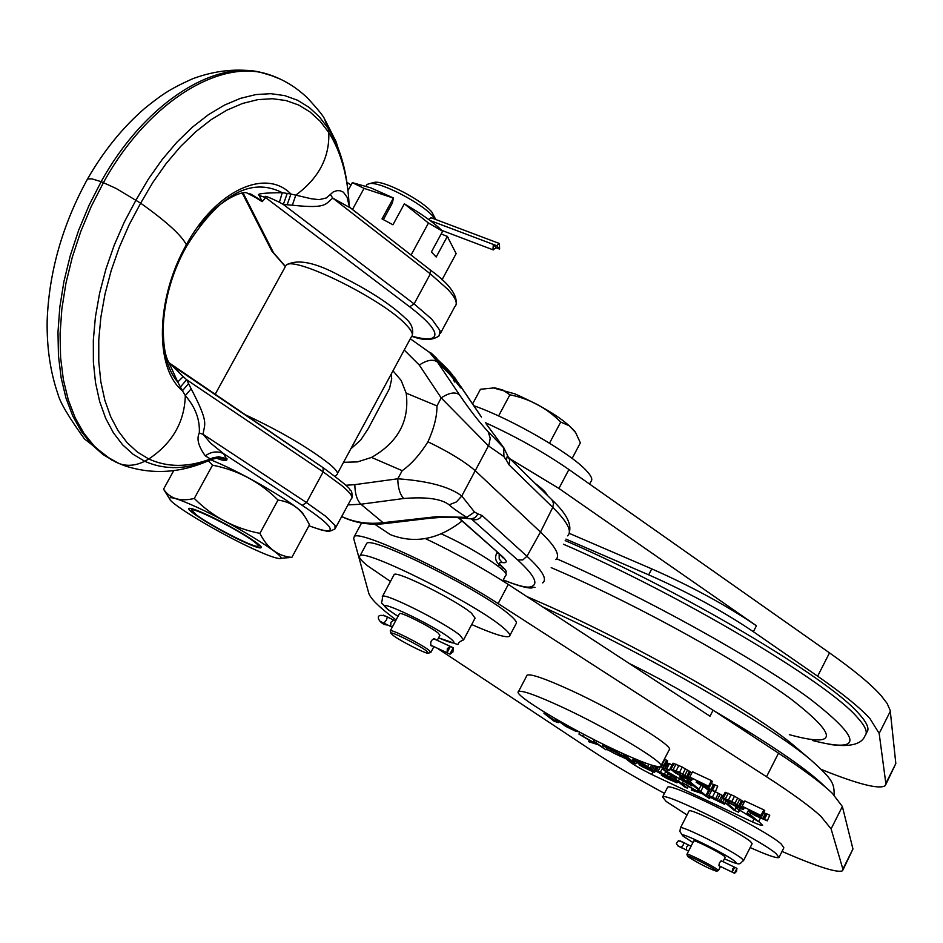 <?xml version="1.0" encoding="UTF-8"?>
<svg xmlns="http://www.w3.org/2000/svg" width="943" height="943" viewBox="0 0 943 943"><rect width="100%" height="100%" fill="white"/><g stroke="black" fill="none" stroke-linecap="round" stroke-linejoin="round"><path stroke-width="1.41" d="M661.609 774.604L661.302 775.181L667.208 778.612L677.039 782.855L658.167 772.128L673.903 779.59L675.436 776.596M673.903 779.59L672.63 778.729L673.396 777.221M672.63 778.729L670.155 777.232L670.886 775.806M670.155 777.232L667.066 775.582L668.115 773.531M667.066 775.582L664.355 774.238L665.723 771.586M664.355 774.238L660.348 772.352L662.729 767.708M660.348 772.352L658.037 771.327L660.454 766.612M658.037 771.327L656.422 770.702L658.462 766.73M656.422 770.702L655.196 770.396L657.177 766.553M655.196 770.396L657.047 766.541M654.972 770.561L672.76 780.297M672.536 780.733L671.239 780.179L671.546 779.566M671.239 780.179L668.245 778.777L668.622 778.034M668.245 778.777L666.56 777.916L666.913 777.232M666.56 777.916L665.18 777.138L665.475 776.549M665.18 777.138L664.556 776.089M664.296 776.596L661.302 775.181M677.039 782.855L677.793 781.382M676.779 782.466L677.475 781.11M676.025 781.841L676.709 780.486M674.752 780.981L675.518 779.507M671.994 779.425L672.288 778.835M669.601 778.164L669.919 777.539M667.408 777.067L667.785 776.325M664.402 775.653L664.815 774.851M662.21 774.557L662.599 773.814M660.324 773.543L660.642 772.918M782.018 851.446C817.498 866.817 837.69 873.242 842.57 870.731L842.877 869.081L831.101 828.909L820.752 816.166C810.037 806.348 791.955 793.216 766.529 776.749L498.14 603.591C448.503 571.022 359.153 529.624 354.285 536.543L353.672 538.418L368.796 593.312C370.41 598.404 378.579 606.573 393.325 617.842L396.107 619.94M437.21 648.183L591.556 750.416C610.557 762.934 634.863 777.256 664.461 793.393M758.714 821.412L762.651 825.337C761.873 825.738 758.467 824.606 752.455 821.954L651.672 774.462C641.523 769.358 634.238 765.15 629.83 761.85L626.046 758.832L626.753 757.642M667.361 787.735L667.55 787.37C668.882 781.441 765.009 829.239 781.146 843.95L783.857 847.804L779.118 857.187M366.096 544.488L366.697 543.38C371.424 535.412 483.453 591.355 509.857 615.036C515.491 619.834 517.518 622.804 515.951 623.96L509.904 635.441M526.748 675.848L527.113 675.153C530.709 673.62 545.101 678.595 570.267 690.064C617.842 711.765 676.296 747.422 669.094 750.015L660.937 765.857M715.324 791.766L723.151 795.821M704.987 787.488L708.547 790.458M763.842 809.872L764.738 810.65L762.05 815.954L742.141 806.265L744.829 800.972L763.842 809.872L761.142 815.188M769.759 815.2L767.272 820.846L769.759 815.2L763.677 812.748M744.11 801.986L741.434 807.255L731.827 801.503L722.197 797.684L725.179 792.273L734.514 796.222L744.251 802.104M711.411 780.592L712.378 781.405L709.643 786.745L689.769 777.079L692.492 771.763L711.411 780.592L708.688 785.932M717.753 786.167L715.277 791.861L717.753 786.167L711.27 783.562M689.852 777.138L689.309 778.211L679.526 772.352L670.072 768.628L673.031 763.182L682.249 767.048L691.938 772.859M666.701 762.698L672.041 764.808M666.501 760.199L667.609 760.93L664.898 766.211L663.778 765.468L666.501 760.199L664.461 759.009M629.205 663.448C661.621 679.384 689.581 694.967 713.085 710.22L778.517 753.162C803.813 769.818 821.742 783.185 832.292 793.275L842.37 806.513L852.955 849.006L842.971 869.929M425.387 538.583C456.023 553.258 483.641 568.535 508.265 584.424L709.996 716.232L713.085 710.22M821.518 769.535C858.26 784.317 879.513 789.668 885.265 785.625L885.842 783.444L879.171 733.43L869.965 718.59C859.922 707.604 842.476 693.47 817.64 676.202L753.374 631.704C723.116 611.264 688.213 592.31 648.654 574.829L565.941 539.101M565.199 540.598C681.471 590.66 828.897 678.323 858.849 713.686C867.159 722.821 869.776 729.08 866.688 732.44M569.124 533.302L651.766 568.877C691.325 586.298 726.216 605.265 756.427 625.751L558.928 488.45L510.163 458.946M535.105 483.37C542.319 488.71 546.386 492.694 547.305 495.311M485.362 422.653C516.516 436.915 544.37 452.546 568.912 469.52L829.51 652.874C854.205 670.32 871.497 684.677 881.387 695.946L887.127 703.443L890.204 710.421L895.826 763.547L885.819 784.517M473.81 405.726C510.729 418.574 570.043 452.805 586.086 470.345C591.308 475.814 592.923 479.515 590.955 481.449L589.575 484.065M549.521 443.175L560.708 422.063L569.254 425.753L575.595 432.507L580.369 442.845L572.13 458.428M472.608 403.946L480.459 389.27L494.78 387.844L502.772 389.978L509.88 394.799L498.599 415.946M509.88 394.799C529.565 398.748 546.516 407.836 560.708 422.063M492.541 387.726L514.76 393.82C544.476 406.987 564.562 419.6 575.03 431.646M441.312 533.868C473.068 548.036 511.519 572.943 505.684 575.348L502.749 580.888M750.168 847.557C767.178 855.171 776.773 858.495 778.953 857.505L776.195 853.733C759.94 839.235 663.813 791.307 662.599 797L666.135 801.432L687.046 814.964M689.027 811.098L689.121 810.909C689.911 807.892 741.457 833.577 750.545 841.545L752.137 843.667L743.614 860.476M693.73 840.979L693.777 840.897C694.131 839.553 719.674 852.354 724.354 856.232L725.202 857.258L722.986 861.619M716.609 871.191L718.413 870.625L717.552 869.623C712.825 865.815 687.282 852.967 686.964 854.228L686.952 854.405M722.244 861.265L720.959 860.994L719.45 862.845L718.908 865.238L719.874 866.193M688.402 857.022C699.211 863.729 708.57 868.468 716.48 871.238L715.796 870.283C711.234 866.629 686.645 854.334 687.518 856.138L688.402 857.022M471.689 624.549C493.118 633.991 505.696 637.94 509.409 636.395C510.941 635.311 508.878 632.399 503.208 627.661C476.604 604.31 364.552 548.213 360.014 555.828C358.246 557.054 360.874 560.448 367.9 566.024L390.473 581.454M393.891 575.065L394.186 574.511C396.791 570.468 456.671 600.408 471.524 613.221L475.083 618.136L463.815 639.437M399.384 613.787L399.514 613.539C400.74 611.771 430.362 626.659 438.012 632.906L439.909 635.276L437.234 640.332M428.511 653.122L430.81 652.462L428.865 650.151C421.144 644.022 391.51 629.087 390.355 630.726L390.319 631.185M435.289 639.425L434.676 638.659C431.187 639.731 430.02 642.124 431.163 645.825L431.305 645.92M432.224 645.861L431.352 645.943M392.995 635.323C399.985 640.769 425.34 653.699 428.134 653.24L426.637 651.059C419.093 645.095 390.154 630.667 390.968 633.26L392.995 635.323M561.521 706.837C536.378 695.262 522.045 690.158 518.532 691.514C511.978 694.201 569.466 728.75 615.862 750.322C641.782 762.38 656.705 767.743 660.642 766.435C667.691 764.172 609.048 728.739 561.521 706.837M729.163 803L728.467 804.367L735.198 810.025L736.224 806.713M739.618 810.131L738.546 812.253L733.937 810.096L725.367 802.917L726.251 801.185M725.367 802.917L728.467 804.367M738.546 812.253L738.664 809.507L758.573 821.683L760.4 818.1M735.681 807.762L753.705 818.724L747.08 813.125L750.192 814.587L750.876 813.231M750.192 814.587L758.573 821.683M747.08 813.125L748.789 809.742M739.819 809.707L740.385 808.599M723.976 799.558L722.586 802.281L706.507 794.454L717.234 799.499L721.902 802.835L708.971 796.682L724.495 804.249L725.58 800.737M724.79 804.12L725.391 802.941M724.2 803.448L722.586 802.281M720.829 801.185L722.397 798.108M719.426 800.395L722.079 795.208M717.517 799.358L720.169 794.183M715.796 798.485L718.448 793.299M712.543 796.882L715.124 791.825M709.148 795.362L711.588 790.564M707.474 794.701L709.961 789.833M706.507 794.454L709.065 789.432M709.289 796.033L708.971 796.682M720.923 802.576L721.254 801.915M720.087 802.245L720.499 801.432M718.224 801.432L718.778 800.371M714.476 799.605L715.089 798.403M712.578 798.58L713.156 797.46M711.517 797.884L712 796.941M697.737 789.928L700.743 792.415L698.504 791.825L682.508 782.773L696.901 791.401L691.396 790.069L702.229 793.641L709.537 798.603L700.79 791.366L697.737 789.928L698.256 788.902M700.79 791.366L703.219 786.615M698.504 791.825L698.952 790.929M686.563 784.67L687.093 783.633M682.508 782.773L683.251 781.311M691.396 790.069L692.162 788.56M709.537 798.603L710.126 797.472M675.436 779.448L684.37 786.757L687.376 788.171L678.465 780.863L675.436 779.448L676.555 777.28M678.465 780.863L679.42 779.001M687.376 788.171L688.355 786.273M642.855 766.635L643.161 766.058L651.177 770.36L644.234 767.413L642.23 765.598M639.319 764.113L639.012 764.69L642.36 766.73L653.416 771.999L654.631 772.305L652.308 770.419L644.988 766.518L645.366 765.787M641.971 766.093L639.012 764.69M655.361 770.867L654.631 772.305M655.031 770.596L654.348 771.916M656.116 766.353L653.582 771.28M654.583 765.987L652.308 770.419M649.845 768.274L649.538 768.863M647.476 767.001L647.157 767.614M642.419 764.325L642.006 765.115L644.988 766.518M642.006 765.115L639.825 764.03L640.214 763.288M639.825 764.03L637.951 763.017L638.27 762.404M637.951 763.017L636.549 761.72M636.372 762.074L651.377 768.993L653.134 765.586M651.377 768.993L650.092 768.132L651.637 765.15M650.092 768.132L647.629 766.635L648.855 764.243M647.629 766.635L644.54 764.985L645.542 763.052M644.54 764.985L641.853 763.653L642.372 762.651M641.853 763.653L637.881 761.791L638.435 760.718M637.881 761.791L635.594 760.777L636.289 759.41M635.594 760.777L634.002 760.164L634.722 758.761M634.002 760.164L632.812 759.869L633.625 758.29M632.812 759.869L633.531 758.255M632.612 760.046L643.185 766.07M648.878 769.665L649.197 769.052M645.908 768.274L646.297 767.531M644.234 767.413L644.588 766.73M623.5 755.037L632.812 762.486L635.759 763.877L626.47 756.427L623.5 755.037L623.995 754.07M626.47 756.427L626.989 755.414M635.759 763.877L636.442 762.533M626.223 758.679L616.698 752.031L602.282 745.524L603.013 744.121M602.282 745.524L616.922 752.526L622.863 756.84M622.698 757.146L621.626 756.769L621.979 756.086M621.626 756.769L619.869 756.015L620.459 754.871M619.869 756.015L615.473 753.94L616.357 752.231M615.473 753.94L613.315 752.868L614.223 751.111M613.315 752.868L611.453 751.854L612.325 750.18M611.453 751.854L610.369 751.147L611.158 749.626M610.369 751.147L607.445 749.779L608.235 748.259M607.445 749.779L626.034 758.844M625.728 758.113L626.199 757.194M622.745 755.732L623.677 753.928M621.26 754.706L622.038 753.186M619.468 753.598L620.14 752.314M616.698 752.031L617.252 750.97M614.329 750.781L614.824 749.826M611.665 749.473L612.137 748.553M607.245 747.386L607.74 746.432M604.993 746.396L605.524 745.359M603.437 745.795L604.039 744.628M593.536 740.939L596.789 743.52L594.809 743.049L578.919 734.078L593.395 742.707L588.538 741.658L598.416 744.805L605.96 749.85L593.536 740.939L594.184 739.701M596.459 742.318L597.072 741.163M594.809 743.049L595.21 742.271M582.809 735.905L583.67 734.255M578.919 734.078L579.874 732.251M588.538 741.658L589.269 740.255M605.96 749.85L607.056 747.752M767.083 820.481L751.488 813.019L762.05 815.954M742.141 806.265L757.818 813.974L748.648 811.204L749.284 809.966M748.648 811.204L748.86 809.778M748.153 811.169L755.225 815.601L767.272 820.846M764.455 819.243L767.13 813.962M763.936 819.208L766.612 813.939M762.722 818.772L765.386 813.503M760.27 817.699L761.272 815.73M758.172 816.709L759.021 815.047M755.378 815.33L755.98 814.139M753.445 814.28L753.846 813.503M722.197 797.684L726.853 801.585L737.178 807.184L743.178 809.53L743.732 807.361M743.473 809.177L744.263 807.621M743.072 808.658L741.434 807.255M739.984 806.23L742.671 800.961M738.911 805.522L741.599 800.242M737.131 804.403L739.819 799.122M734.998 803.2L737.685 797.919M731.827 801.503L734.514 796.222M728.503 799.864L731.19 794.595M725.544 798.556L728.232 793.275M723.493 797.802L726.181 792.533M722.491 797.542L725.179 792.273M743.497 809.4L744.369 807.668M740.856 807.951L731.556 804.002L724.849 799.122L734.173 803.082L740.856 807.951M739.866 807.903L740.22 807.22M738.675 807.479L739.229 806.383M736.259 806.418L737.072 804.827M733.477 805.039L734.397 803.224M731.556 804.002L732.487 802.175M728.373 802.092L729.163 800.536M726.735 800.913L727.336 799.735M725.438 799.817L725.78 799.157M686.987 780.391L695.969 787.829L699.034 789.267L690.076 781.841L686.987 780.391L687.541 779.295M690.076 781.841L690.771 780.486M699.034 789.267L700.991 785.448M679.785 777.02L687.683 783.527L662.399 768.851L671.569 776.36L674.599 777.786L666.831 771.421L691.891 785.908L682.873 778.458L679.785 777.02L680.398 775.818M682.873 778.458L683.427 777.374M666.984 771.009L667.585 769.842M662.399 768.851L662.941 767.814M674.599 777.786L675.259 776.502M691.891 785.908L692.41 784.882M636.655 759.563L643.385 763.123L643.763 762.392M643.385 763.123L641.311 761.449M588.149 736.601L593.96 739.583M556.841 719.863L565.682 726.358L576.043 731.414L578.731 731.638M578.424 731.744L577.092 730.766M566.814 725.155L565.152 724.224M565.093 724.342L563.03 723.033M562.865 723.364L560.779 722.656L561.144 721.973M560.779 722.656L560.684 721.701M560.354 722.326L559.741 721.242M563.018 724.106L575.914 730.695L563.018 724.106M574.511 730.365L574.829 729.752M573.261 729.847L573.674 729.045M569.855 728.244L570.385 727.218M568.181 727.395L568.712 726.381M566.307 726.381L566.778 725.473M564.704 725.426L565.081 724.707M543.934 713.273L553.942 721.1L558.268 722.668L543.934 713.273L544.5 712.189M546.846 714.641L547.258 713.863M558.268 722.668L558.716 721.808M556.582 721.348L557.077 720.381M555.156 721.136L556.193 719.144M715.042 791.472L699.506 784.046L709.643 786.745M689.769 777.079L705.435 784.765L696.594 782.183L697.231 780.922M696.594 782.183L696.853 780.745M696.123 782.183L703.372 786.698L715.277 791.861M712.425 790.234L715.124 784.941M711.941 790.222L714.653 784.941M710.763 789.81L713.462 784.529M708.334 788.749L709.395 786.662M706.248 787.77L707.144 786.014M703.454 786.391L704.091 785.13M701.509 785.33L701.922 784.505M670.072 768.628L674.999 772.694L685.408 778.352L691.302 780.615L691.726 778.352M691.502 780.226L692.327 778.623M691.054 779.661L689.309 778.211M687.812 777.15L690.524 771.857M686.704 776.419L689.416 771.126M684.877 775.276L687.588 769.983M682.72 774.062L685.443 768.757M679.526 772.352L682.249 767.048M676.202 770.726L678.925 765.421M673.278 769.417L676.001 764.125M671.275 768.698L673.997 763.406M670.32 768.462L673.031 763.182M691.561 780.462L692.468 778.694M688.909 779.001L679.714 775.122L672.736 770.089L681.942 773.979L688.909 779.001M688.001 779.001L688.331 778.352M686.834 778.588L687.364 777.539M684.441 777.539L685.243 775.959M681.659 776.172L682.591 774.368M679.714 775.122L680.657 773.284M676.473 773.177L677.298 771.586M674.787 771.963L675.4 770.749M673.408 770.832L673.762 770.125M660.383 766.576L668.339 770.136L669.613 770.455L670.308 769.075M669.613 770.455L672.029 764.797M669.33 770.042L666.76 768.84L669.459 763.594M666.76 768.84L669.023 763.606M666.324 768.84L665.18 768.439L667.868 763.205M665.18 768.439L662.811 767.402L663.719 765.657M662.811 767.402L660.76 766.447L661.703 764.62M661.609 764.561L664.898 766.211M663.778 765.468L662.151 764.49L664.862 759.221M734.467 873.242L736.943 868.35L736.507 871.415L734.538 873.277L718.979 865.757L732.157 872.122L734.632 867.242L736.943 868.35M688.579 851.069L677.817 845.777L688.579 851.069L686.28 849.961L686.681 846.92L688.673 845.093L691.042 846.236L680.292 840.956M688.614 845.069L683.675 842.523M734.491 867.171L721.289 860.806L734.562 867.195L732.593 869.057L732.157 872.122M449.905 654.077L453.241 647.782L452.935 651.978L450.082 654.183L430.68 645.118L447.053 652.745L450.389 646.462L453.241 647.782M392.229 627.201L380.17 621.354L392.229 627.201L390.685 626.482L390.921 622.297L393.809 620.152L395.541 620.989L383.471 615.154M393.655 620.105L387.443 616.922M450.059 646.297L433.627 638.67M450.389 646.462L447.347 648.548L447.053 652.745M448.29 370.599L449.092 371.459L448.62 372.355L447.807 371.483L448.29 370.599L444.966 366.768L441.477 363.114L441.029 363.927M441.796 363.385L441.336 364.234L441.89 364.788L442.35 363.939M443.222 364.847L442.762 365.695L441.89 364.788M444.966 366.768L444.507 367.629L442.762 365.695M446.051 368.006L445.579 368.878L444.507 367.629M447.053 369.173L446.569 370.045L445.579 368.878M447.807 371.483L446.569 370.045M442.939 364.54L449.092 371.459M443.646 365.259L445.037 366.756M445.084 366.697L445.709 367.511M451.768 374.642L446.452 368.348M446.558 368.159L445.78 367.393M450.07 371.884L449.693 372.568M450.707 372.638L450.377 373.251M451.945 374.324L452.192 375.066M447.288 368.902L452.381 374.713M458.864 383.801L455.799 379.487M507.605 455.705L509.75 460.043L509.043 464.864L506.415 460.231L507.464 455.21L503.68 447.748L503.916 456.601L488.486 445.898L441.194 397.911L419.293 365.059C427.061 359.931 433.108 358.918 437.434 362.029L429.56 352.434L441.666 364.552M448.55 372.815L449.599 374.336L450.047 373.357L449.033 371.907L448.55 372.815M450.047 373.357L454.868 377.742L449.033 371.907M455.87 379.192L453.064 376.41L461.103 386.936L455.646 379.982L455.292 381.137L454.161 378.084L450.082 373.428M461.103 386.936L460.62 387.844L455.304 381.09M453.901 379.074L453.418 379.994L454.797 382.045L455.292 381.137M453.418 379.994L453.666 378.992L449.599 374.336M486.541 424.326L503.68 447.748L488.144 431.682C479.398 422.334 469.814 410.016 459.382 394.704C455.08 391.663 449.021 392.724 441.194 397.911L436.974 405.926C437.069 416.287 434.063 428.24 427.969 441.796C419.953 454.538 411.36 464.168 402.201 470.687L371.53 457.426L357.515 461.893L343.535 462.318M454.161 378.084L453.666 378.992M452.074 375.42L451.591 376.328M555.84 559.6C560.543 555.486 555.427 546.303 540.48 532.052L475.472 470.911C465.064 461.822 449.222 452.11 427.969 441.796M392.983 370.811L401.14 380.442L406.185 393.125L436.974 405.926M406.185 393.125C409.675 420.849 398.123 442.279 371.53 457.426M391.239 374.053L391.71 378.897L389.518 388.54L368.206 428.664L360.662 440.11L350.796 448.868M337.523 473.433L411.384 336.781C413.741 334.753 411.832 330.58 405.655 324.274C382.198 299.061 293.591 255.364 286.13 265.207C297.175 258.606 315.375 262.26 340.718 276.169C369.055 290.279 390.532 304.224 405.148 317.991C411.207 322.954 413.612 328.635 412.35 335.048M411.95 336.179C428.982 340.753 436.526 339.456 434.593 332.266C432.389 326.313 424.079 317.826 409.675 306.805L265.678 197.617L262.508 201.248L261.836 200.871L262.083 201.672L250.237 193.857M262.508 201.248L251.133 194.258M355.652 212.104L350.879 208.214L332.808 198.136C324.922 204.006 327.386 208.945 292.342 205.197L295.831 195.095C318.734 178.262 329.72 157.398 328.777 132.515L320.149 121.234L310.082 111.993L298.66 105.027L286.035 100.547L272.338 98.709L257.781 99.652L242.575 103.447L226.98 110.107L211.256 119.596L195.684 131.796L180.561 146.519L166.168 163.528L152.778 182.541L140.648 203.181C166.345 221.464 181.575 235.314 186.349 244.744L186.136 247.09M199.598 226.025C216.041 202.521 240.064 191.005 246.618 192.773L261.836 200.871L259.16 195.413C256.06 193.763 263.757 192.855 282.275 192.678C250.862 176.73 219 194.541 186.69 246.088C158.966 294.499 155.501 356.69 177.744 382.021L168.95 362.56C164.589 355.57 162.762 341.484 163.457 320.314M292.342 205.197L283.324 204.454L279.411 202.25C260.551 193.232 265.891 196.957 265.678 197.617L259.16 195.413M279.411 202.25L282.275 192.678L290.939 194.022C265.714 167.771 215.876 190.498 186.349 244.744C155.619 298.754 154.593 368.3 182.423 390.756L177.744 382.021L183.178 376.622L186.643 379.723L180.349 387.09M287.167 204.725L290.939 194.022L311.579 198.82L319.182 199.645L326.361 197.947L330.333 194.482L332.808 198.136L430.35 273.871L414.095 303.905L283.324 204.454L287.261 193.315M330.333 194.482L333.256 191.924L336.934 190.651L340.14 190.734L343.382 192.16L347.107 197.264L349.169 205.81M347.107 197.264L349.275 206.493L350.879 208.214L430.362 270.04L430.35 273.871L447.925 289.442C455.764 297.953 458.062 303.693 454.809 306.664L440.405 333.386M169.139 362.89L323.072 467.657L171.874 365.342L183.178 376.622M199.291 433.026C200.046 419.647 195.378 407.176 185.311 395.6L191.158 388.799C209.499 423.926 204.36 423.348 203.122 434.322L210.501 443.057L223.491 453.559C217.185 450.837 211.126 451.603 205.315 455.858C198.419 446.369 196.415 438.766 199.291 433.026L203.122 434.322L306.534 502.595L302.173 505.342L223.491 453.559L226.992 459.712C226.002 461.044 222.418 460.502 216.218 458.109M280.401 79.141L268.731 74.521C220.155 57.9 147.532 102.304 103.471 182.577L91.247 206.423L80.792 231.459L72.305 257.215L65.951 283.195L61.861 308.903L60.081 333.869L60.6 357.621L63.381 379.77L68.297 399.938L75.204 417.855L83.903 433.273L94.194 446.051L105.828 456.082L118.559 463.355C126.786 466.514 135.521 465.818 144.727 461.257L148.794 458.982C172.357 443.222 184.533 422.099 185.311 395.6L182.423 390.756L188.541 383.601L191.158 388.799M216.395 457.968L211.008 459.547L210.442 458.982L212.576 457.956L218.611 456.73L227.004 458.711M273.529 76.206L259.231 71.963C210.926 61.118 143.041 105.757 101.16 181.657L116.154 188.47L140.648 203.181L129.191 224.705L119.301 247.302L111.191 270.57L105.003 294.063L100.842 317.355L98.767 339.999L98.779 361.593L100.83 381.774L104.838 400.221L110.673 416.665L118.181 430.88L127.175 442.738L137.454 452.11L148.794 458.982C167.524 467.516 188.081 467.516 210.442 458.982L205.315 455.858M347.507 187.162C344.737 164.07 338.313 144.515 328.235 128.496L319.477 116.944L309.233 107.455L297.623 100.276L284.739 95.62L270.771 93.675L255.907 94.571L240.371 98.378L224.422 105.121L208.332 114.763L192.396 127.175L176.907 142.193L162.172 159.556L148.452 178.946L136.016 200.034L124.299 222.077L114.209 245.215L105.934 269.026L99.64 293.073L95.42 316.895L93.333 340.046L93.381 362.112L95.526 382.728L99.663 401.541L105.675 418.303L113.396 432.778L122.614 444.813L133.14 454.314L144.727 461.257C164.895 470.251 186.997 469.685 211.008 459.547L218.988 457.65L226.992 459.712M211.055 459.559C181.693 473.08 152.742 475.095 124.217 465.606L115.683 462.046L103.07 454.597L91.554 444.412L81.381 431.529L72.788 416.028L65.986 398.087L61.165 377.919L58.454 355.817L57.983 332.136L59.798 307.288L63.888 281.698L70.206 255.859L78.646 230.257L89.031 205.374L101.16 181.657L91.99 178.875L87.534 178.993L86.815 180.278M210.595 459.76L219.79 463.685C253.137 478.372 301.819 508.029 303.363 514.406L304.565 516.293M208.379 460.738L212.529 465.17C237.978 470.192 259.808 481.826 277.996 500.049C290.892 501.817 300.569 508.536 307.041 520.218L309.481 524.791L291.858 557.407C277.89 556.158 267.246 548.142 259.903 533.373L277.996 500.049M259.903 533.373C234.442 528.398 212.564 516.752 194.293 498.458L212.529 465.17M194.293 498.458C180.219 501.853 169.976 498.741 163.563 489.146L173.76 470.581M280.118 558.303L291.858 557.407M163.563 489.146L167.371 495.311M196.144 506.886C178.015 498.67 169.151 495.971 169.54 498.788C170.424 504.175 219.471 533.455 252.924 548.743C264.971 554.307 273.293 557.49 277.879 558.315C295.56 562.276 237.942 525.781 196.144 506.886M243.353 541.683C217.809 530.072 181.304 507.381 189.92 508.348C192.431 508.525 197.912 510.552 206.364 514.418C229.42 524.874 263.097 545.254 261.258 547.553C260.492 548.755 254.527 546.799 243.353 541.683M253.879 541.506C239.121 530.155 190.91 505.943 191.806 510.304L196.663 515.102C210.466 525.487 251.864 546.799 257.415 546.362C259.372 546.362 258.193 544.748 253.879 541.506M260.339 545.973L259.042 545.891M442.632 231.247L442.456 230.988C433.544 222.359 420.837 213.318 404.37 203.865L428.464 223.031L442.632 231.247L431.434 251.911L436.173 257.038L447.324 236.457L441.183 233.935M428.629 219.448L431.67 217.621L432.495 218.281M366.344 185.7L367.051 184.415L370.092 183.484C381.502 182.093 422.075 203.346 433.132 216.513L435.36 219.354M404.288 203.947L392.948 224.776L382.009 218.894L393.443 197.983L392.394 202.969L383.365 219.625M393.443 197.983L370.705 187.822L352.352 182.647L364.057 188.364L352.493 209.464M347.955 190.663L352.352 182.647M346.859 182.247L350.996 185.111M372.414 182.883L374.925 182.235C385.274 180.962 421.863 200.128 431.87 212.057L435.772 219.507M364.057 188.364L393.372 198.065M411.077 255.046L428.464 223.031M447.324 236.457L456.153 253.632L441.996 279.823M447.147 236.198L448.444 238.025M488.144 431.682L490.219 438.189L488.981 444.848L461.787 496.006C449.41 486.682 428.075 480.942 397.757 478.785L402.201 470.687M503.256 579.921C516.328 585.131 524.945 587.524 529.129 587.088C539.561 585.544 535.742 576.491 517.66 559.93L471.347 518.862L475.355 517.566L477.971 513.888L482.121 515.538L479.94 518.084L477.017 519.605L473.916 519.805L471.748 518.874M471.335 518.862L468.2 518.638L466.797 517.353L474.482 512.014L477.971 513.888M341.708 516.493L342.957 517.07C355.216 522.481 368.595 524.355 383.082 522.693L436.786 516.646L466.797 517.353C458.192 511.99 452.298 507.805 449.139 504.8L456.388 501.947L461.787 496.006L474.482 512.014M347.955 504.906L360.898 504.222C356.996 500.214 354.969 493.684 354.827 484.643L397.757 478.785C397.946 487.885 399.938 494.462 403.734 498.505C426.177 496.666 441.3 498.764 449.139 504.8M436.786 516.646L438.295 517.601L446.098 517.318C447.041 517.436 451.06 516.74 467.834 518.579M427.191 517.401L429.749 518.237L437.929 517.624M486.211 423.973L486.824 424.845M462.035 521.007C438.436 539.537 414.531 544.076 390.331 534.622L374.619 524.155M433.403 356.289L433.827 355.499L429.124 351.998M430.904 352.871L430.586 353.46M431.977 353.79L431.599 354.474M433.061 354.78L432.66 355.535M433.827 355.499L434.098 356.973M434.523 356.171L434.534 357.421M434.971 356.607L435.171 358.045M435.607 357.232L436.468 358.104L436.031 358.918M436.468 358.104L436.361 359.236M436.786 358.434L436.491 359.377M436.915 358.576L436.562 359.448M436.75 359.625L438.306 360.167L437.953 360.839M438.306 360.167L441.395 363.255M499.59 249.093L496.607 245.663L499.425 243.518L499.59 249.093L496.324 247.856L493.33 244.426L430.079 220.521L496.607 245.663M493.33 244.426L492.953 249.636L496.324 247.856M831.101 828.909L842.37 806.513M852.955 849.006L842.877 869.081M778.517 753.162L766.529 776.749M498.14 603.591L508.265 584.424M752.455 821.954L753.763 819.384M651.672 774.462L653.028 771.845M630.466 760.612L629.83 761.85M558.928 488.45L568.912 469.52M753.374 631.704L756.427 625.751M829.51 652.874L817.64 676.202M651.766 568.877L648.654 574.829M895.826 763.547L885.842 783.444M879.171 733.43L890.333 711.258M828.826 744.298C849.431 747.386 861.478 744.557 864.99 735.799C868.067 732.463 865.426 726.251 857.104 717.151C827.07 681.942 679.655 594.385 563.419 544.217M556.618 558.763C643.597 596.66 753.622 657.554 808.929 698.091C862.397 739.383 863.552 753.516 812.394 740.479M789.35 734.668C838.221 747.988 838.704 736.07 790.8 698.904C741.186 662.434 640.992 606.891 561.674 572.189L551.207 567.651M526.713 596.483L544.759 604.38C636.478 644.965 756.251 713.214 794.395 746.007L797.047 748.259M714.228 710.975C768.498 742.943 804.756 767.508 822.98 784.706L825.443 787.134M797.012 748.223L811.074 760.141C770.572 725.356 643.751 652.58 542.579 606.856M689.121 810.909L680.469 827.813L679.903 831.502L682.885 835.97L692.928 842.535L684.406 837.03C671.11 827.235 724.554 852.873 734.797 861.254L734.797 861.254C738.275 864.224 734.809 863.411 724.424 858.814C742.966 866.806 738.628 863.635 743.532 860.641L741.893 858.601C732.699 850.822 681.152 825.007 680.469 827.813L680.386 827.989M438.542 637.881C469.366 647.758 450.907 644.859 463.567 639.92L459.901 635.205C444.86 622.686 384.956 592.605 382.54 596.306L382.257 596.813M398.029 616.333L388.952 610.192C366.992 593.89 432.802 624.254 450.86 638.847L450.872 638.859C457.591 644.576 453.477 644.234 438.566 637.833M686.421 850.032L682.461 848.028M681.094 847.285L683.192 845.117L683.628 842.488L678.453 840.708L676.343 843.266L677.663 845.777L682.638 848.37M390.815 626.565L386.347 624.325M384.025 623.064L386.441 619.999L387.408 616.875C372.355 610.934 378.744 624.419 386.783 624.95M459.547 384.661L457.65 382.245M459.382 394.704L437.434 362.029L449.316 373.911M481.06 416.547L461.056 387.031M419.293 365.059L404.229 350.018M506.415 460.231L503.916 456.601M509.043 464.864L552.763 507.381L540.48 532.052L526.972 556.264L482.121 515.538M567.545 535.836C572.401 531.404 567.474 521.915 552.763 507.381L553.517 503.256L551.832 499.743C565.989 512.957 571.8 523.872 569.289 532.477M345.963 485.268L354.827 484.643M335.284 476.345L336.828 474.718C338.796 473.433 336.474 469.979 329.85 464.333C308.609 447.689 280.012 430.975 244.048 414.177M285.045 267.175L215.039 394.539M243.058 192.902L273.494 252.677L285.257 266.268M259.714 200.164L249.282 193.515M349.099 204.513C347.625 175.693 340.847 151.693 328.777 132.515L328.235 128.496L324.427 118.877C323.685 116.437 318.039 109.471 307.477 97.978C296.09 87.074 283.183 79.259 268.731 74.521L259.231 71.963C237.66 68.108 215.593 70.324 193.02 78.611C167.96 89.715 160.216 96.103 145.246 107.926C123.014 127.034 103.777 150.727 87.534 178.993C62.438 224.729 48.989 272.008 47.15 320.856C46.737 347.731 50.38 372.273 58.065 394.48C60.116 402.496 68.91 417.313 84.457 438.931L111.616 459.995M411.843 336.309C423.478 340.671 432.554 340.506 439.073 335.849L440.004 330.545L431.847 319.217L414.095 303.905L409.675 306.805M273.494 252.677L271.714 250.803M429.749 269.733L430.362 270.04C448.809 283.407 457.414 294.817 456.176 304.271M351.998 497.503C352.152 493.059 351.692 490.737 350.584 490.537C347.401 488.427 358.599 493.837 323.072 467.657L323.154 471.889L186.643 379.723L188.541 383.601M308.962 525.77C325.7 531.97 332.561 532.418 329.52 527.102C326.443 522.634 317.331 515.385 302.173 505.342M335.838 527.385L351.114 499.047C353.649 497.456 350.584 493.024 341.955 485.728L323.154 471.889L306.534 502.595L325.524 516.163L334.977 525.357L335.048 528.858C330.333 531.416 327.256 532.1 325.818 530.933C321.315 529.671 328.211 532.477 308.939 525.817M315.846 462.765L301.465 453.029M403.734 498.505L360.898 504.222L383.082 522.693L385.734 523.506L429.1 518.32M529.129 587.088L534.999 587.43M542.661 582.915C547.541 579.261 542.308 570.374 526.972 556.264L522.811 559.93L517.66 559.93M458.652 517.636L502.136 556.276C507.511 561.179 507.511 563.277 502.147 562.558C498.658 562.111 498.658 563.442 502.147 566.578C506.167 570.161 507.216 572.236 505.295 572.814M497.892 552.869L496.407 553.777M502.136 556.276L458.192 517.601M499.165 554.001L499.201 558.893L502.147 562.558M497.173 552.233L496.702 553.199C494.427 558.185 495.77 562.346 500.733 565.67L502.147 566.578M498.423 566.448L499.46 564.492M811.074 760.141C832.846 779.684 834.142 783.15 834.178 795.114M354.285 536.543L361.57 523M667.55 787.37L662.599 797M693.777 840.897L686.964 854.228M720.511 866.499L718.448 870.542M687.518 856.138L686.928 854.311M366.697 543.38L360.014 555.828M394.186 574.511L382.54 596.306C382.056 607.54 378.508 598.487 387.95 609.591L398.005 616.38M399.514 613.539L390.355 630.726M433.898 646.639L430.927 652.238M390.968 633.26L390.237 630.891M527.113 675.153L518.532 691.514M718.979 865.768L734.538 873.277M430.692 645.142L450.035 654.159M450.2 646.344L433.65 638.659M461.092 386.96L481.496 417.054M455.811 379.451L458.593 383.271M429.56 352.434L410.311 338.773M508.124 456.954L551.832 499.743M285.199 266.433L271.949 251.262L242.245 193.032M325.111 119.961L336.109 141.756L343.7 165.968M169.54 498.788L164.035 489.971M191.806 510.304L191.276 508.548M258.299 546.103L259.973 545.608M261.046 546.857L261.258 547.553M366.084 186.172L367.051 184.415M374.925 182.235L370.092 183.484M503.22 580.004C518.002 585.815 527.609 588.467 532.052 587.937M341.661 516.587C355.063 523 369.538 525.334 385.062 523.589M486.623 424.433L503.939 447.984M502.407 556.511L503.043 557.902L500.662 555.333M502.548 566.943L503.173 568.287L500.733 565.67M442.279 363.868L443.116 364.717M446.982 368.583L447.819 369.42M430.786 217.633L499.425 243.518M493.319 249.919L441.89 230.434"/></g></svg>
